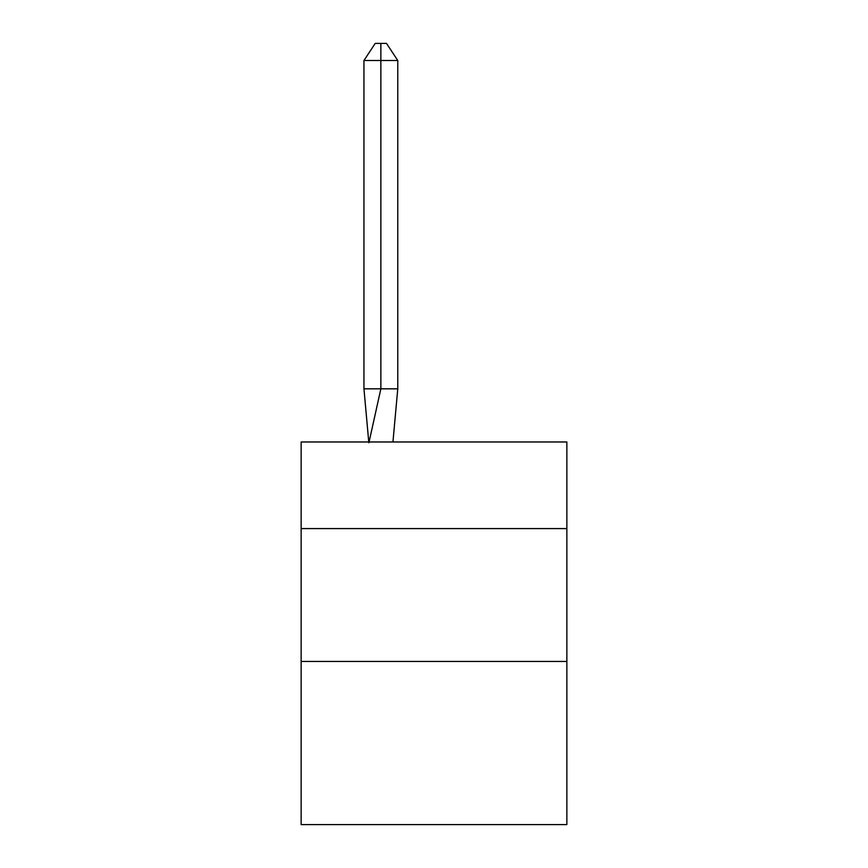<?xml version="1.0" encoding="UTF-8"?>
<svg xmlns="http://www.w3.org/2000/svg" width="868" height="868" viewBox="0 0 868 868"><rect width="100%" height="100%" fill="white"/><g stroke="black" fill="none" stroke-linecap="round" stroke-linejoin="round"><path stroke-width="1.3" d="M301.142 528.59L566.858 528.59L566.858 441.975L301.142 441.975L301.142 824.6L566.858 824.6L566.858 661.449L301.142 661.449M566.858 661.449L566.858 528.59M392.944 441.975L397.772 388.831L397.772 60.5L380.857 60.5L380.857 388.831L397.772 388.831L387.616 388.831M380.857 43.4L380.857 388.831L363.952 388.831L368.759 441.975L363.952 388.831L368.759 441.975L363.952 388.831L368.759 441.975L363.952 388.831L368.759 441.975L363.952 388.831L368.759 441.975L363.952 388.831L368.759 441.975L363.952 388.831L368.759 441.975L363.952 388.831L368.759 441.975L363.952 388.831L363.952 60.5L375.226 43.4L386.499 43.4L397.772 60.5M380.857 60.5L380.857 388.831L380.857 60.5L380.857 388.831L380.857 60.5L380.857 388.831L380.857 60.5L380.857 388.831L380.857 60.5L380.857 388.831L380.857 60.5L380.857 388.831L380.857 60.5L380.857 388.831L380.857 60.5L363.952 60.5M368.9 442.767L380.857 388.831"/></g></svg>

